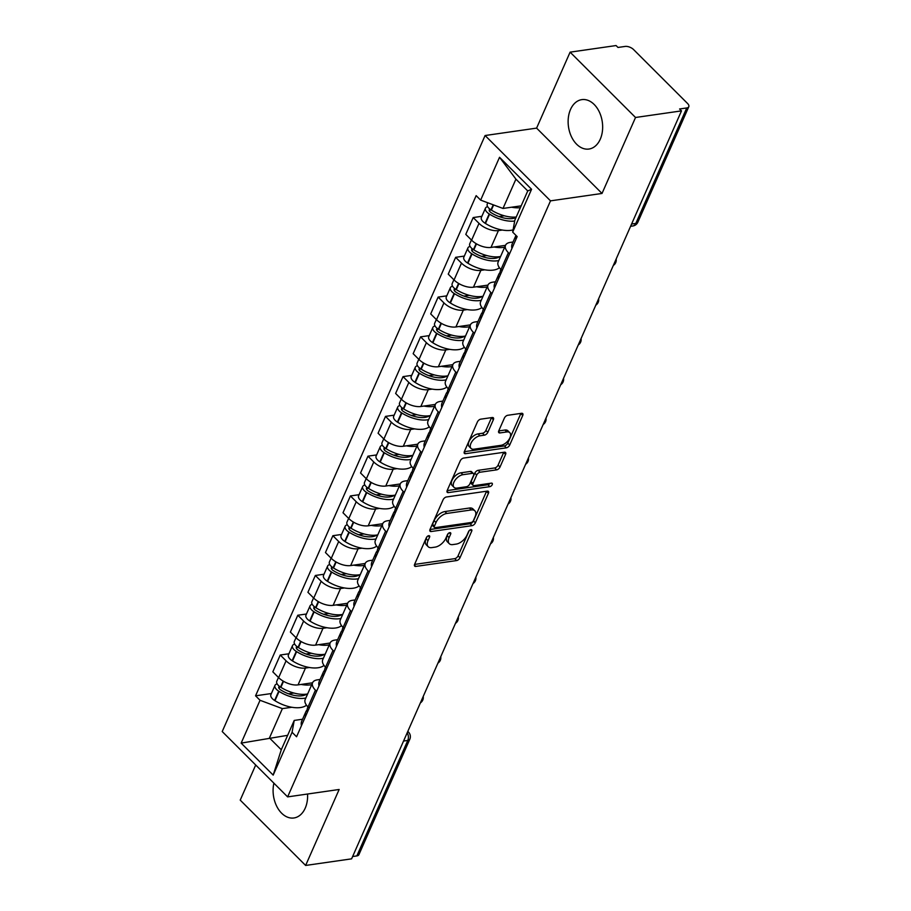 <?xml version="1.0" encoding="UTF-8"?>
<svg xmlns="http://www.w3.org/2000/svg" width="911" height="911" viewBox="0 0 911 911"><rect width="100%" height="100%" fill="white"/><g stroke="black" fill="none" stroke-linecap="round" stroke-linejoin="round"><path stroke-width="1.37" d="M428.728 535.679A2.198 1.184 135 0 0 426.371 537.661L414.642 564.251A3.143 1.697 135 0 0 414.699 566.141A3.143 1.697 135 0 0 415.815 566.426L456.627 560.561A3.143 1.697 135 0 0 459.998 557.737L471.716 531.147A2.198 1.184 135 0 0 471.682 529.826A2.198 1.184 135 0 0 470.907 529.621A2.198 1.184 135 0 0 468.55 531.603L467.024 535.042A10.055 5.409 135 0 1 456.24 544.095L452.835 544.584A10.055 5.409 135 0 1 449.271 543.685A10.055 5.409 135 0 1 449.112 537.615L450.638 534.176A2.198 1.184 135 0 0 450.603 532.855A2.198 1.184 135 0 0 449.818 532.65A2.198 1.184 135 0 0 447.46 534.632L445.946 538.071A10.055 5.409 135 0 1 435.151 547.124L431.757 547.613A10.055 5.409 135 0 1 428.181 546.714A10.055 5.409 135 0 1 428.033 540.644L429.548 537.205A2.198 1.184 135 0 0 429.514 535.884A2.198 1.184 135 0 0 428.728 535.679M570.514 109.479A24.961 17.07 -98.2 0 0 571.356 136.525A24.961 17.07 -98.2 0 0 588.939 149.04A24.961 17.07 -98.2 0 0 600.269 139.189A24.961 17.07 -98.2 0 0 599.415 112.144A24.961 17.07 -98.2 0 0 581.844 99.629A24.961 17.07 -98.2 0 0 570.514 109.479M273.904 783.175A24.961 17.07 -98.2 0 0 293.9 817.976A24.961 17.07 -98.2 0 0 305.231 808.125A24.961 17.07 -98.2 0 0 307.565 794.016M493.375 419.698A3.143 1.697 135 0 0 493.329 417.796A3.143 1.697 135 0 0 492.213 417.523L480.757 419.162A3.143 1.697 135 0 0 477.387 421.998L464.371 451.526A3.143 1.697 135 0 0 464.416 453.416A3.143 1.697 135 0 0 465.532 453.701L506.345 447.836A3.143 1.697 135 0 0 509.716 445.012L522.732 415.484A3.143 1.697 135 0 0 522.686 413.583A3.143 1.697 135 0 0 521.57 413.298L507.746 415.291A3.143 1.697 135 0 0 504.375 418.115L498.795 430.755A3.143 1.697 135 0 0 498.841 432.657A3.143 1.697 135 0 0 499.957 432.93L506.823 431.951A8.404 4.521 135 0 1 509.807 432.691A8.404 4.521 135 0 1 508.737 439.865A8.404 4.521 135 0 1 500.913 445.331L474.05 449.191A8.404 4.521 135 0 1 471.067 448.44A8.404 4.521 135 0 1 472.126 441.277A8.404 4.521 135 0 1 479.949 435.811L484.424 435.162A3.143 1.697 135 0 0 487.795 432.338L493.375 419.698L491.462 417.796A3.143 1.697 135 0 0 491.541 417.614M550.506 200.853L602.023 193.451L635.525 117.485L681.496 110.88L351.6 858.845L305.629 865.45L339.143 789.484L287.625 796.886L550.506 200.853L485.096 135.523L222.216 731.544L287.625 796.886M446.436 496.985A3.143 1.697 135 0 0 443.065 499.82L430.038 529.348A3.143 1.697 135 0 0 430.094 531.238A3.143 1.697 135 0 0 431.21 531.523L472.023 525.658A3.143 1.697 135 0 0 475.394 522.834L488.41 493.306A3.143 1.697 135 0 0 488.364 491.405A3.143 1.697 135 0 0 487.248 491.12L446.436 496.985M447.21 490.437L460.226 460.909A3.143 1.697 135 0 1 463.597 458.074L504.409 452.209A3.143 1.697 135 0 1 505.525 452.494A3.143 1.697 135 0 1 505.571 454.395L500.002 467.024A3.143 1.697 135 0 1 496.632 469.86L480.074 472.228A3.143 1.697 135 0 0 476.704 475.064L473.014 483.445A3.143 1.697 135 0 0 473.06 485.335A3.143 1.697 135 0 0 474.175 485.62L491.405 483.149A2.198 1.184 135 0 1 492.191 483.342A2.198 1.184 135 0 1 491.906 485.221A2.198 1.184 135 0 1 489.856 486.645L448.371 492.612A3.143 1.697 135 0 1 447.255 492.327A3.143 1.697 135 0 1 447.21 490.437M635.525 117.485L570.104 52.155L616.075 45.55L617.988 47.452L625.14 46.427A6.4 3.143 23.8 0 1 633.578 49.57L687.554 103.478A6.4 3.143 23.8 0 1 688.784 106.724L637.848 222.204A6.4 3.143 -156.2 0 1 635.81 223.434L686.746 107.953A6.4 3.143 23.8 0 0 688.784 106.724M255.706 765.001L240.219 800.12L305.629 865.45M570.104 52.155L536.602 128.121L485.096 135.523M681.496 110.88L679.583 108.978L686.746 107.953M403.562 741.042L407.786 740.427A6.4 3.143 -156.2 0 0 409.825 739.208L358.9 854.689A6.4 3.143 -156.2 0 1 356.85 855.919L407.786 740.427A6.4 4.373 -98.2 0 0 407.194 732.786M352.625 856.522L356.85 855.919M316.607 691.312L315.445 690.151A14.713 7.231 -156.2 0 1 312.61 682.692L305.185 699.511A14.713 7.231 23.8 0 0 308.02 706.982L309.182 708.143M309.387 667.501L305.47 668.059A14.713 7.231 -156.2 0 1 286.077 660.817L278.652 677.647A14.713 7.231 23.8 0 0 298.056 684.878L312.553 682.794M278.652 677.647L272.833 671.84L280.258 655.009L288.924 653.768M312.61 682.692A14.713 7.231 -156.2 0 1 317.301 679.868L320.103 679.469M286.077 660.817L280.258 655.009M334.143 651.547L332.982 650.386A14.713 7.231 -156.2 0 1 330.146 642.927L322.722 659.746A14.713 7.231 23.8 0 0 325.569 667.216L326.73 668.367M306.46 614.003L297.795 615.244L290.381 632.075L296.2 637.882A14.713 7.231 23.8 0 0 315.593 645.113L330.101 643.029M330.146 642.927A14.713 7.231 -156.2 0 1 334.838 640.103L337.639 639.693M326.924 627.725L323.018 628.294A14.713 7.231 -156.2 0 1 303.614 621.051L297.795 615.244M351.692 611.782L350.53 610.621A14.713 7.231 -156.2 0 1 347.683 603.15L340.27 619.981A14.713 7.231 23.8 0 0 343.105 627.44L344.267 628.601M323.997 574.226L315.343 575.479L307.918 592.298L313.737 598.106A14.713 7.231 23.8 0 0 333.13 605.348L347.638 603.264M347.683 603.15A14.713 7.231 -156.2 0 1 352.375 600.326L355.188 599.928M344.472 587.959L340.555 588.517A14.713 7.231 -156.2 0 1 321.162 581.286L315.343 575.479M369.228 572.006L368.067 570.844A14.713 7.231 -156.2 0 1 365.231 563.385L357.807 580.205A14.713 7.231 23.8 0 0 360.642 587.675L361.804 588.836M341.545 534.461L332.879 535.702L325.455 552.533L331.274 558.341A14.713 7.231 23.8 0 0 350.678 565.572L365.174 563.488M365.231 563.385A14.713 7.231 -156.2 0 1 369.923 560.561L372.724 560.163M362.009 548.194L358.091 548.752A14.713 7.231 -156.2 0 1 338.698 541.51L332.879 535.702M386.765 532.24L385.604 531.079A14.713 7.231 -156.2 0 1 382.768 523.609L375.343 540.439A14.713 7.231 23.8 0 0 378.19 547.91L379.352 549.06M359.082 494.696L350.416 495.937L343.003 512.756L348.811 518.575A14.713 7.231 23.8 0 0 368.215 525.806L382.722 523.723M382.768 523.609A14.713 7.231 -156.2 0 1 387.46 520.796L390.261 520.386M379.545 508.418L375.639 508.987A14.713 7.231 -156.2 0 1 356.235 501.745L350.416 495.937M404.313 492.475L403.152 491.314A14.713 7.231 -156.2 0 1 400.305 483.843L392.892 500.674A14.713 7.231 23.8 0 0 395.727 508.133L396.889 509.295M376.619 454.919L367.964 456.172L360.54 472.991L366.359 478.799A14.713 7.231 23.8 0 0 385.752 486.041L400.259 483.957M400.305 483.843A14.713 7.231 -156.2 0 1 404.996 481.019L407.809 480.621M397.094 468.653L393.176 469.211A14.713 7.231 -156.2 0 1 373.772 461.979L367.964 456.172M421.85 452.699L420.688 451.537A14.713 7.231 -156.2 0 1 417.842 444.078L410.428 460.898A14.713 7.231 23.8 0 0 413.264 468.368L414.425 469.529M394.167 415.154L385.501 416.395L378.076 433.226L383.895 439.034A14.713 7.231 23.8 0 0 403.3 446.265L417.796 444.181M417.842 444.078A14.713 7.231 -156.2 0 1 422.545 441.254L425.346 440.856M414.63 428.887L410.713 429.445A14.713 7.231 -156.2 0 1 391.32 422.203L385.501 416.395M439.387 412.934L438.225 411.772A14.713 7.231 -156.2 0 1 435.39 404.302L427.965 421.133A14.713 7.231 23.8 0 0 430.812 428.603L431.973 429.753M411.704 375.389L403.038 376.63L395.625 393.45L401.432 399.269A14.713 7.231 23.8 0 0 420.836 406.5L435.344 404.416M435.39 404.302A14.713 7.231 -156.2 0 1 440.081 401.489L442.883 401.079M432.167 389.111L428.261 389.68A14.713 7.231 -156.2 0 1 408.857 382.438L403.038 376.63M456.935 373.168L455.773 372.007A14.713 7.231 -156.2 0 1 452.926 364.537L445.502 381.367A14.713 7.231 23.8 0 0 448.349 388.826L449.51 389.988M429.24 335.612L420.586 336.865L413.161 353.684L418.98 359.492A14.713 7.231 23.8 0 0 438.373 366.734L452.881 364.651M452.926 364.537A14.713 7.231 -156.2 0 1 457.618 361.713L460.431 361.314M449.704 349.346L445.798 349.904A14.713 7.231 -156.2 0 1 426.394 342.673L420.586 336.865M474.472 333.392L473.31 332.23A14.713 7.231 -156.2 0 1 470.463 324.771L463.05 341.591A14.713 7.231 23.8 0 0 465.885 349.061L467.047 350.223M446.789 295.847L438.123 297.088L430.698 313.919L436.517 319.727A14.713 7.231 23.8 0 0 455.91 326.958L470.418 324.874M470.463 324.771A14.713 7.231 -156.2 0 1 475.166 321.947L477.968 321.549M467.252 309.569L463.335 310.139A14.713 7.231 -156.2 0 1 443.942 302.896L438.123 297.088M492.008 293.627L490.847 292.465A14.713 7.231 -156.2 0 1 488.011 284.995L480.587 301.826A14.713 7.231 23.8 0 0 483.422 309.296L484.584 310.446M464.325 256.082L455.659 257.323L448.235 274.143L454.054 279.962A14.713 7.231 23.8 0 0 473.458 287.193L487.954 285.109M488.011 284.995A14.713 7.231 -156.2 0 1 492.703 282.182L495.504 281.772M484.789 269.804L480.871 270.373A14.713 7.231 -156.2 0 1 461.478 263.131L455.659 257.323M509.545 253.862L508.384 252.7A14.713 7.231 -156.2 0 1 505.548 245.23L498.123 262.061A14.713 7.231 23.8 0 0 500.97 269.519L502.132 270.681M481.862 216.306L473.196 217.558L465.783 234.378L471.602 240.185A14.713 7.231 23.8 0 0 490.995 247.428L505.503 245.344M505.548 245.23A14.713 7.231 -156.2 0 1 510.24 242.406L513.041 242.007M502.325 230.039L498.419 230.597A14.713 7.231 -156.2 0 1 479.015 223.366L473.196 217.558M291.85 707.266L282.387 708.621L269.462 737.944L281.283 749.753L294.219 720.43L302.566 719.235M287.648 735.325L241.153 743.114L260.045 700.286L282.387 708.621M294.219 720.43L292.078 732.285L273.186 775.113L241.153 743.114M480.644 200.113L499.535 157.284L531.568 189.283L512.688 232.111L514.817 220.257L527.742 190.946L515.922 179.137L502.997 208.448L480.644 200.113L476.157 195.637L255.558 695.81L260.045 700.286M292.078 732.285L296.565 736.76L517.163 236.587L512.688 232.111M602.023 193.451L536.602 128.121M502.997 208.448L521.183 205.84M271.376 693.533L255.558 695.81M273.186 775.113L281.283 749.753M527.742 190.946L531.568 189.283M515.922 179.137L499.535 157.284M427.02 536.704L426.12 538.743A10.055 5.409 135 0 0 426.28 544.812L428.181 546.714M449.271 543.685L447.358 541.783A10.055 5.409 135 0 1 447.21 535.714L448.11 533.675M414.573 564.421L454.714 558.659A3.143 1.697 135 0 0 458.085 555.835L469.199 530.646M429.969 529.519L470.11 523.757A3.143 1.697 135 0 0 473.481 520.921L486.508 491.393A3.143 1.697 135 0 0 486.576 491.223M434.433 526.137A2.198 1.184 135 0 0 434.467 527.458A2.198 1.184 135 0 0 435.242 527.663L471.067 522.515A2.198 1.184 135 0 0 473.424 520.534L475.03 516.901A10.055 5.409 135 0 0 474.87 510.832A10.055 5.409 135 0 0 471.306 509.944L446.823 513.451A10.055 5.409 135 0 0 436.027 522.504L434.433 526.137L432.52 524.235A2.198 1.184 135 0 0 432.554 525.556L434.467 527.458M474.87 510.832L472.968 508.93A10.055 5.409 135 0 0 469.393 508.031L471.306 509.944M432.52 524.235L434.126 520.602A10.055 5.409 135 0 1 444.91 511.549L469.393 508.031M473.06 485.335L471.146 483.434A3.143 1.697 135 0 1 471.101 481.543L474.802 473.151A3.143 1.697 135 0 1 478.173 470.327L494.719 467.947A3.143 1.697 135 0 0 498.089 465.122L503.669 452.482A3.143 1.697 135 0 0 503.737 452.311M447.13 490.608L487.954 484.743A2.198 1.184 135 0 0 489.97 483.354M462.902 474.699A8.404 4.521 135 0 0 455.079 480.177A8.404 4.521 135 0 0 454.02 487.339A8.404 4.521 135 0 0 457.003 488.091L466.466 486.725A3.143 1.697 135 0 0 469.837 483.9L473.538 475.519A3.143 1.697 135 0 0 473.481 473.618A3.143 1.697 135 0 0 472.365 473.344L462.902 474.699L461 472.798A8.404 4.521 135 0 0 453.177 478.264A8.404 4.521 135 0 0 452.107 485.438L454.02 487.339M473.481 473.618L471.579 471.716A3.143 1.697 135 0 0 470.463 471.431L472.365 473.344M461 472.798L470.463 471.431M471.067 448.44L469.154 446.538A8.404 4.521 135 0 1 470.224 439.375A8.404 4.521 135 0 1 478.047 433.898L482.523 433.26A3.143 1.697 135 0 0 485.893 430.425L491.462 417.796M509.807 432.691L507.894 430.789A8.404 4.521 135 0 0 504.91 430.038L506.823 431.951M498.727 430.926L504.91 430.038M464.291 451.697L504.432 445.935A3.143 1.697 135 0 0 507.803 443.099L520.83 413.571A3.143 1.697 135 0 0 520.898 413.4M311.756 684.628A24.312 11.957 -156.2 0 1 310.514 684.844A24.312 11.957 -156.2 0 1 301.12 684.446M307.645 693.931A24.312 11.957 -156.2 0 1 306.415 694.148A24.312 11.957 -156.2 0 1 280.884 687.327L280.508 687.088A8.074 3.974 -156.2 0 1 276.785 681.28L278.47 677.465M306.688 694.114A20.156 9.907 -156.2 0 1 302.133 695.753A20.156 9.907 -156.2 0 1 280.975 690.094L280.599 689.855A3.917 1.924 -156.2 0 1 278.789 687.042A3.917 1.924 -156.2 0 1 279.54 686.416M277.16 683.888A8.074 3.974 23.8 0 0 274.985 685.368A8.074 3.974 23.8 0 0 278.709 691.164L279.085 691.403A24.312 11.957 23.8 0 0 304.616 698.236A24.312 11.957 23.8 0 0 305.845 698.008M306.483 705.194A24.312 11.957 -156.2 0 1 300.505 707.54A24.312 11.957 -156.2 0 1 274.985 700.707L274.61 700.468A8.074 3.974 -156.2 0 1 270.886 694.672L274.985 685.368M307.109 709.976A24.312 11.957 23.8 0 0 305.823 711.844A24.312 11.957 23.8 0 0 305.561 716.365M301.45 725.668A24.312 11.957 -156.2 0 1 301.723 721.148L305.823 711.844M307.36 712.288A24.312 11.957 -156.2 0 1 307.622 707.767L307.986 706.936M293.866 693.02L288.514 693.783M329.292 644.851A24.312 11.957 -156.2 0 1 328.051 645.079A24.312 11.957 -156.2 0 1 318.656 644.669M325.193 654.166A24.312 11.957 -156.2 0 1 323.952 654.383A24.312 11.957 -156.2 0 1 298.432 647.55L298.056 647.322A8.074 3.974 -156.2 0 1 294.321 641.515L296.007 637.689M324.236 654.337A20.156 9.907 -156.2 0 1 319.67 655.988A20.156 9.907 -156.2 0 1 298.512 650.329L298.136 650.09A3.917 1.924 -156.2 0 1 296.337 647.277A3.917 1.924 -156.2 0 1 297.077 646.639M294.697 644.123A8.074 3.974 23.8 0 0 292.522 645.592A8.074 3.974 23.8 0 0 296.257 651.399L296.633 651.638A24.312 11.957 23.8 0 0 322.152 658.459A24.312 11.957 23.8 0 0 323.394 658.243M324.02 665.417A24.312 11.957 -156.2 0 1 318.053 667.763A24.312 11.957 -156.2 0 1 292.522 660.942L292.146 660.703A8.074 3.974 -156.2 0 1 288.423 654.895L292.522 645.592M324.646 670.211A24.312 11.957 23.8 0 0 323.359 672.079A24.312 11.957 23.8 0 0 323.098 676.6M318.998 685.903A24.312 11.957 -156.2 0 1 319.26 681.382L323.359 672.079M324.897 672.523A24.312 11.957 -156.2 0 1 325.159 668.002L325.523 667.171M311.403 653.255L306.062 654.018M346.829 605.086A24.312 11.957 -156.2 0 1 345.599 605.314A24.312 11.957 -156.2 0 1 336.193 604.904M342.73 614.39A24.312 11.957 -156.2 0 1 341.488 614.618A24.312 11.957 -156.2 0 1 315.969 607.785L315.593 607.546A8.074 3.974 -156.2 0 1 311.869 601.75L313.555 597.923M341.773 614.572A20.156 9.907 -156.2 0 1 337.218 616.212A20.156 9.907 -156.2 0 1 316.06 610.552L315.684 610.324A3.917 1.924 -156.2 0 1 313.874 607.5A3.917 1.924 -156.2 0 1 314.614 606.874M312.245 604.346A8.074 3.974 23.8 0 0 310.07 605.826A8.074 3.974 23.8 0 0 313.794 611.623L314.17 611.862A24.312 11.957 23.8 0 0 339.689 618.694A24.312 11.957 23.8 0 0 340.93 618.467M341.557 625.652A24.312 11.957 -156.2 0 1 335.59 627.998A24.312 11.957 -156.2 0 1 310.07 621.165L309.694 620.938A8.074 3.974 -156.2 0 1 305.959 615.13L310.07 605.826M342.194 630.446A24.312 11.957 23.8 0 0 340.908 632.314A24.312 11.957 23.8 0 0 340.634 636.835M336.535 646.138A24.312 11.957 -156.2 0 1 336.797 641.617L340.908 632.314M342.434 632.746A24.312 11.957 -156.2 0 1 342.707 628.226L343.071 627.406M328.951 613.479L323.599 614.253M364.377 565.321A24.312 11.957 -156.2 0 1 363.136 565.537A24.312 11.957 -156.2 0 1 353.741 565.139M360.266 574.625A24.312 11.957 -156.2 0 1 359.036 574.841A24.312 11.957 -156.2 0 1 333.506 568.02L333.13 567.781A8.074 3.974 -156.2 0 1 329.406 561.973L331.092 558.158M359.31 574.807A20.156 9.907 -156.2 0 1 354.755 576.447A20.156 9.907 -156.2 0 1 333.597 570.787L333.221 570.548A3.917 1.924 -156.2 0 1 331.41 567.735A3.917 1.924 -156.2 0 1 332.162 567.109M329.782 564.581A8.074 3.974 23.8 0 0 327.607 566.061A8.074 3.974 23.8 0 0 331.331 571.857L331.706 572.097A24.312 11.957 23.8 0 0 357.237 578.918A24.312 11.957 23.8 0 0 358.467 578.701M359.105 585.887A24.312 11.957 -156.2 0 1 353.126 588.233A24.312 11.957 -156.2 0 1 327.607 581.4L327.231 581.161A8.074 3.974 -156.2 0 1 323.507 575.365L327.607 566.061M359.731 590.67A24.312 11.957 23.8 0 0 358.444 592.537A24.312 11.957 23.8 0 0 358.182 597.058M354.072 606.362A24.312 11.957 -156.2 0 1 354.333 601.841L358.444 592.537M359.982 592.981A24.312 11.957 -156.2 0 1 360.244 588.46L360.608 587.629M346.487 573.714L341.135 574.477M381.914 525.545A24.312 11.957 -156.2 0 1 380.673 525.772A24.312 11.957 -156.2 0 1 371.278 525.362M377.814 534.859A24.312 11.957 -156.2 0 1 376.573 535.076A24.312 11.957 -156.2 0 1 351.054 528.243L350.678 528.016A8.074 3.974 -156.2 0 1 346.943 522.208L348.628 518.382M376.858 535.03A20.156 9.907 -156.2 0 1 372.292 536.681A20.156 9.907 -156.2 0 1 351.134 531.022L350.758 530.783A3.917 1.924 -156.2 0 1 348.947 527.97A3.917 1.924 -156.2 0 1 349.699 527.332M347.319 524.816A8.074 3.974 23.8 0 0 345.144 526.285A8.074 3.974 23.8 0 0 348.879 532.092L349.255 532.331A24.312 11.957 23.8 0 0 374.774 539.153A24.312 11.957 23.8 0 0 376.015 538.936M376.642 546.11A24.312 11.957 -156.2 0 1 370.675 548.456A24.312 11.957 -156.2 0 1 345.144 541.635L344.768 541.396A8.074 3.974 -156.2 0 1 341.044 535.588L345.144 526.285M377.268 550.904A24.312 11.957 23.8 0 0 375.981 552.772A24.312 11.957 23.8 0 0 375.719 557.293M371.62 566.596A24.312 11.957 -156.2 0 1 371.882 562.076L375.981 552.772M377.518 553.216A24.312 11.957 -156.2 0 1 377.78 548.695L378.145 547.864M364.024 533.948L358.672 534.711M399.451 485.779A24.312 11.957 -156.2 0 1 398.221 486.007A24.312 11.957 -156.2 0 1 388.815 485.597M395.351 495.083A24.312 11.957 -156.2 0 1 394.11 495.311A24.312 11.957 -156.2 0 1 368.591 488.478L368.215 488.239A8.074 3.974 -156.2 0 1 364.491 482.443L366.176 478.617M394.395 495.265A20.156 9.907 -156.2 0 1 389.828 496.905A20.156 9.907 -156.2 0 1 368.682 491.245L368.306 491.018A3.917 1.924 -156.2 0 1 366.495 488.194A3.917 1.924 -156.2 0 1 367.235 487.567M364.855 485.039A8.074 3.974 23.8 0 0 362.692 486.52A8.074 3.974 23.8 0 0 366.416 492.316L366.791 492.555A24.312 11.957 23.8 0 0 392.311 499.387A24.312 11.957 23.8 0 0 393.552 499.16M394.178 506.345A24.312 11.957 -156.2 0 1 388.211 508.691A24.312 11.957 -156.2 0 1 362.692 501.859L362.316 501.631A8.074 3.974 -156.2 0 1 358.581 495.823L362.692 486.52M394.816 511.139A24.312 11.957 23.8 0 0 393.518 513.007A24.312 11.957 23.8 0 0 393.256 517.528M389.156 526.831A24.312 11.957 -156.2 0 1 389.418 522.31L393.518 513.007M395.055 513.44A24.312 11.957 -156.2 0 1 395.317 508.919L395.681 508.099M381.572 494.172L376.22 494.946M416.999 446.014A24.312 11.957 -156.2 0 1 415.758 446.231A24.312 11.957 -156.2 0 1 406.363 445.832M412.888 455.318A24.312 11.957 -156.2 0 1 411.647 455.534A24.312 11.957 -156.2 0 1 386.127 448.713L385.752 448.474A8.074 3.974 -156.2 0 1 382.028 442.666L383.713 438.851M411.931 455.5A20.156 9.907 -156.2 0 1 407.376 457.14A20.156 9.907 -156.2 0 1 386.218 451.48L385.843 451.241A3.917 1.924 -156.2 0 1 384.032 448.428A3.917 1.924 -156.2 0 1 384.784 447.802M382.404 445.274A8.074 3.974 23.8 0 0 380.229 446.754A8.074 3.974 23.8 0 0 383.952 452.551L384.328 452.79A24.312 11.957 23.8 0 0 409.859 459.611A24.312 11.957 23.8 0 0 411.089 459.395M411.715 466.58A24.312 11.957 -156.2 0 1 405.748 468.926A24.312 11.957 -156.2 0 1 380.229 462.093L379.853 461.854A8.074 3.974 -156.2 0 1 376.118 456.058L380.229 446.754M412.353 471.363A24.312 11.957 23.8 0 0 411.066 473.23A24.312 11.957 23.8 0 0 410.804 477.751M406.693 487.055A24.312 11.957 -156.2 0 1 406.955 482.534L411.066 473.23M412.603 473.674A24.312 11.957 -156.2 0 1 412.865 469.154L413.23 468.322M399.109 454.407L393.757 455.17M434.536 406.238A24.312 11.957 -156.2 0 1 433.294 406.465A24.312 11.957 -156.2 0 1 423.9 406.055M430.425 415.553A24.312 11.957 -156.2 0 1 429.195 415.769A24.312 11.957 -156.2 0 1 403.675 408.937L403.3 408.709A8.074 3.974 -156.2 0 1 399.565 402.901L401.25 399.075M429.48 415.723A20.156 9.907 -156.2 0 1 424.913 417.375A20.156 9.907 -156.2 0 1 403.755 411.715L403.379 411.476A3.917 1.924 -156.2 0 1 401.569 408.663A3.917 1.924 -156.2 0 1 402.32 408.026M399.94 405.509A8.074 3.974 23.8 0 0 397.765 406.978A8.074 3.974 23.8 0 0 401.5 412.785L401.876 413.025A24.312 11.957 23.8 0 0 427.396 419.846A24.312 11.957 23.8 0 0 428.625 419.629M429.263 426.803A24.312 11.957 -156.2 0 1 423.285 429.149A24.312 11.957 -156.2 0 1 397.765 422.328L397.39 422.089A8.074 3.974 -156.2 0 1 393.666 416.281L397.765 406.978M429.89 431.598A24.312 11.957 23.8 0 0 428.603 433.465A24.312 11.957 23.8 0 0 428.341 437.986M424.241 447.29A24.312 11.957 -156.2 0 1 424.503 442.769L428.603 433.465M430.14 433.909A24.312 11.957 -156.2 0 1 430.402 429.388L430.766 428.557M416.646 414.642L411.294 415.405M452.072 366.473A24.312 11.957 -156.2 0 1 450.831 366.7A24.312 11.957 -156.2 0 1 441.436 366.29M447.973 375.776A24.312 11.957 -156.2 0 1 446.732 376.004A24.312 11.957 -156.2 0 1 421.212 369.171L420.836 368.932A8.074 3.974 -156.2 0 1 417.101 363.136L418.787 359.31M447.016 375.958A20.156 9.907 -156.2 0 1 442.45 377.598A20.156 9.907 -156.2 0 1 421.303 371.939L420.928 371.699A3.917 1.924 -156.2 0 1 419.117 368.887A3.917 1.924 -156.2 0 1 419.857 368.26M417.477 365.732A8.074 3.974 23.8 0 0 415.302 367.213A8.074 3.974 23.8 0 0 419.037 373.009L419.413 373.248A24.312 11.957 23.8 0 0 444.932 380.081A24.312 11.957 23.8 0 0 446.174 379.853M446.8 387.038A24.312 11.957 -156.2 0 1 440.833 389.384A24.312 11.957 -156.2 0 1 415.314 382.552L414.926 382.313A8.074 3.974 -156.2 0 1 411.203 376.516L415.302 367.213M447.438 391.832A24.312 11.957 23.8 0 0 446.139 393.7A24.312 11.957 23.8 0 0 445.878 398.221M441.778 407.524A24.312 11.957 -156.2 0 1 442.04 403.004L446.139 393.7M447.677 394.133A24.312 11.957 -156.2 0 1 447.939 389.612L448.303 388.792M434.194 374.865L428.842 375.639M469.609 326.707A24.312 11.957 -156.2 0 1 468.379 326.924A24.312 11.957 -156.2 0 1 458.985 326.525M465.51 336.011A24.312 11.957 -156.2 0 1 464.268 336.227A24.312 11.957 -156.2 0 1 438.749 329.406L438.373 329.167A8.074 3.974 -156.2 0 1 434.649 323.359L436.335 319.545M464.553 336.193A20.156 9.907 -156.2 0 1 459.998 337.833A20.156 9.907 -156.2 0 1 438.84 332.173L438.464 331.934A3.917 1.924 -156.2 0 1 436.654 329.122A3.917 1.924 -156.2 0 1 437.394 328.495M435.025 325.967A8.074 3.974 23.8 0 0 432.85 327.448A8.074 3.974 23.8 0 0 436.574 333.244L436.95 333.483A24.312 11.957 23.8 0 0 462.469 340.304A24.312 11.957 23.8 0 0 463.71 340.088M464.337 347.273A24.312 11.957 -156.2 0 1 458.37 349.619A24.312 11.957 -156.2 0 1 432.85 342.787L432.474 342.547A8.074 3.974 -156.2 0 1 428.739 336.751L432.85 327.448M464.974 352.056A24.312 11.957 23.8 0 0 463.688 353.923A24.312 11.957 23.8 0 0 463.426 358.444M459.315 367.748A24.312 11.957 -156.2 0 1 459.577 363.227L463.688 353.923M465.214 354.368A24.312 11.957 -156.2 0 1 465.487 349.847L465.851 349.015M451.731 335.1L446.379 335.863M487.157 286.931A24.312 11.957 -156.2 0 1 485.916 287.159A24.312 11.957 -156.2 0 1 476.521 286.749M483.046 296.246A24.312 11.957 -156.2 0 1 481.817 296.462A24.312 11.957 -156.2 0 1 456.297 289.63L455.91 289.402A8.074 3.974 -156.2 0 1 452.186 283.594L453.872 279.768M482.09 296.417A20.156 9.907 -156.2 0 1 477.535 298.068A20.156 9.907 -156.2 0 1 456.377 292.408L456.001 292.169A3.917 1.924 -156.2 0 1 454.19 289.356A3.917 1.924 -156.2 0 1 454.942 288.719M452.562 286.202A8.074 3.974 23.8 0 0 450.387 287.671A8.074 3.974 23.8 0 0 454.111 293.479L454.498 293.718A24.312 11.957 23.8 0 0 480.017 300.539A24.312 11.957 23.8 0 0 481.247 300.323M481.885 307.497A24.312 11.957 -156.2 0 1 475.906 309.842A24.312 11.957 -156.2 0 1 450.387 303.021L450.011 302.782A8.074 3.974 -156.2 0 1 446.288 296.975L450.387 287.671M482.511 312.291A24.312 11.957 23.8 0 0 481.224 314.158A24.312 11.957 23.8 0 0 480.962 318.679M476.852 327.983A24.312 11.957 -156.2 0 1 477.125 323.462L481.224 314.158M482.762 314.602A24.312 11.957 -156.2 0 1 483.024 310.082L483.388 309.25M469.267 295.335L463.915 296.098M504.694 247.166A24.312 11.957 -156.2 0 1 503.453 247.382A24.312 11.957 -156.2 0 1 494.058 246.983M500.594 256.469A24.312 11.957 -156.2 0 1 499.353 256.697A24.312 11.957 -156.2 0 1 473.834 249.865L473.458 249.625A8.074 3.974 -156.2 0 1 469.723 243.829L471.408 240.003M499.638 256.651A20.156 9.907 -156.2 0 1 495.072 258.291A20.156 9.907 -156.2 0 1 473.914 252.632L473.538 252.393A3.917 1.924 -156.2 0 1 471.739 249.58A3.917 1.924 -156.2 0 1 472.479 248.954M470.099 246.425A8.074 3.974 23.8 0 0 467.924 247.906A8.074 3.974 23.8 0 0 471.659 253.702L472.035 253.941A24.312 11.957 23.8 0 0 497.554 260.774A24.312 11.957 23.8 0 0 498.795 260.546M499.422 267.732A24.312 11.957 -156.2 0 1 493.455 270.077A24.312 11.957 -156.2 0 1 467.924 263.245L467.548 263.006A8.074 3.974 -156.2 0 1 463.824 257.209L467.924 247.906M500.059 272.526A24.312 11.957 23.8 0 0 498.761 274.382A24.312 11.957 23.8 0 0 498.499 278.914M494.4 288.218A24.312 11.957 -156.2 0 1 494.662 283.697L498.761 274.382M500.298 274.826A24.312 11.957 -156.2 0 1 500.56 270.305L500.925 269.485M486.816 255.558L481.464 256.333M516.013 217.558A20.156 9.907 -156.2 0 1 512.62 218.526A20.156 9.907 -156.2 0 1 491.462 212.867L491.086 212.627A3.917 1.924 -156.2 0 1 489.275 209.815A3.917 1.924 -156.2 0 1 490.016 209.188M513.087 229.879A24.312 11.957 -156.2 0 1 510.991 230.312A24.312 11.957 -156.2 0 1 485.472 223.48L485.096 223.241A8.074 3.974 -156.2 0 1 481.361 217.444L485.472 208.141A8.074 3.974 23.8 0 0 489.196 213.937L489.571 214.176A24.312 11.957 23.8 0 0 514.669 221.054M516.252 217A24.312 11.957 -156.2 0 1 491.371 210.099L490.995 209.86A8.074 3.974 -156.2 0 1 487.271 204.053L487.829 202.789M516.013 235.437A24.312 11.957 23.8 0 0 516.036 239.137M511.936 248.441A24.312 11.957 -156.2 0 1 512.198 243.92L515.968 235.391M487.647 206.66A8.074 3.974 23.8 0 0 485.472 208.141M520.352 207.697A24.312 11.957 -156.2 0 1 511.606 207.218M504.352 215.793L499 216.556M461.478 263.131L454.054 279.962M443.942 302.896L436.517 319.727M426.394 342.673L418.98 359.492M408.857 382.438L401.432 399.269M391.32 422.203L383.895 439.034M373.772 461.979L366.359 478.799M356.235 501.745L348.811 518.575M338.698 541.51L331.274 558.341M321.162 581.286L313.737 598.106M303.614 621.051L296.2 637.882M479.015 223.366L471.602 240.185M498.419 230.597L490.995 247.428M480.871 270.373L473.458 287.193M490.847 292.465L483.422 309.296M463.335 310.139L455.91 326.958M473.31 332.23L465.885 349.061M445.798 349.904L438.373 366.734M455.773 372.007L448.349 388.826M428.261 389.68L420.836 406.5M438.225 411.772L430.812 428.603M410.713 429.445L403.3 446.265M420.688 451.537L413.264 468.368M393.176 469.211L385.752 486.041M403.152 491.314L395.727 508.133M375.639 508.987L368.215 525.806M385.604 531.079L378.19 547.91M358.091 548.752L350.678 565.572M368.067 570.844L360.642 587.675M340.555 588.517L333.13 605.348M350.53 610.621L343.105 627.44M323.018 628.294L315.593 645.113M332.982 650.386L325.569 667.216M305.47 668.059L298.056 684.878M315.445 690.151L308.02 706.982M508.384 252.7L500.97 269.519M631.585 224.038L635.81 223.434A6.4 4.373 -98.2 0 1 632.906 225.962A6.4 6.4 0 0 0 637.848 222.204M407.809 731.408L408.492 732.091A6.4 3.45 135 0 0 407.718 731.624M426.12 538.743L428.033 540.644M449.271 532.821L450.638 534.176M447.21 535.714L449.112 537.615M470.361 529.792L471.716 531.147M458.085 555.835L459.998 557.737M454.714 558.659L456.627 560.561M414.414 565.036L415.815 566.426M428.181 535.85L429.548 537.205M486.508 491.393L488.41 493.306M473.481 520.921L475.394 522.834M470.11 523.757L472.023 525.658M429.81 530.122L431.21 531.523M444.91 511.549L446.823 513.451M434.126 520.602L436.027 522.504M503.669 452.482L505.571 454.395M498.089 465.122L500.002 467.024M494.719 467.947L496.632 469.86M478.173 470.327L480.074 472.228M474.802 473.151L476.704 475.064M471.101 481.543L473.014 483.445M487.954 484.743L489.856 486.645M446.971 491.211L448.371 492.612M485.893 430.425L487.795 432.338M482.523 433.26L484.424 435.162M478.047 433.898L479.949 435.811M498.568 431.541L499.957 432.93M520.83 413.571L522.732 415.484M507.803 443.099L509.716 445.012M504.432 445.935L506.345 447.836M464.132 452.3L465.532 453.701M283.162 681.086L280.508 687.088M278.709 691.164L274.61 700.468M279.085 691.403L274.985 700.707M279.882 686.666L279.073 688.477M283.537 681.314L280.884 687.327M300.698 641.321L298.056 647.322M296.257 651.399L292.146 660.703M296.633 651.638L292.522 660.942M297.419 646.89L296.622 648.7M301.085 641.549L298.432 647.55M318.235 601.556L315.593 607.546M313.794 611.623L309.694 620.938M314.17 611.862L310.07 621.165M314.955 607.125L314.158 608.935M318.622 601.772L315.969 607.785M335.783 561.78L333.13 567.781M331.331 571.857L327.231 581.161M331.706 572.097L327.607 581.4M332.504 567.359L331.695 569.17M336.159 562.007L333.506 568.02M353.32 522.014L350.678 528.016M348.879 532.092L344.768 541.396M349.255 532.331L345.144 541.635M350.04 527.583L349.243 529.393M353.696 522.242L351.054 528.243M370.857 482.249L368.215 488.239M366.416 492.316L362.316 501.631M366.791 492.555L362.692 501.859M367.577 487.818L366.78 489.628M371.244 482.466L368.591 488.478M388.405 442.473L385.752 448.474M383.952 452.551L379.853 461.854M384.328 452.79L380.229 462.093M385.114 448.053L384.317 449.863M388.781 442.7L386.127 448.713M405.942 402.708L403.3 408.709M401.5 412.785L397.39 422.089M401.876 413.025L397.765 422.328M402.662 408.276L401.865 410.087M406.317 402.935L403.675 408.937M423.478 362.942L420.836 368.932M419.037 373.009L414.926 382.313M419.413 373.248L415.314 382.552M420.199 368.511L419.402 370.321M423.866 363.159L421.212 369.171M441.015 323.166L438.373 329.167M436.574 333.244L432.474 342.547M436.95 333.483L432.85 342.787M437.735 328.746L436.938 330.556M441.402 323.394L438.749 329.406M458.563 283.401L455.91 289.402M454.111 293.479L450.011 302.782M454.498 293.718L450.387 303.021M455.284 288.969L454.487 290.78M458.939 283.628L456.297 289.63M476.1 243.636L473.458 249.625M471.659 253.702L467.548 263.006M472.035 253.941L467.924 263.245M472.82 249.204L472.023 251.015M476.487 243.852L473.834 249.865M493.227 204.804L490.995 209.86M489.196 213.937L485.096 223.241M489.571 214.176L485.472 223.48M490.357 209.439L489.56 211.25M493.637 204.964L491.371 210.099M420.392 702.871A6.4 6.4 0 0 0 423.216 696.482M437.929 663.106A6.4 6.4 0 0 0 440.753 656.717M455.477 623.34A6.4 6.4 0 0 0 458.29 616.952M473.014 583.564A6.4 6.4 0 0 0 475.827 577.175M490.551 543.799A6.4 6.4 0 0 0 493.375 537.41M508.099 504.034A6.4 6.4 0 0 0 510.912 497.645M525.636 464.257A6.4 6.4 0 0 0 528.448 457.869M543.172 424.492A6.4 6.4 0 0 0 545.996 418.103M560.72 384.727A6.4 6.4 0 0 0 563.533 378.338M578.257 344.95A6.4 6.4 0 0 0 581.07 338.562M595.794 305.185A6.4 6.4 0 0 0 598.618 298.797M613.331 265.42A6.4 6.4 0 0 0 616.155 259.031M630.594 226.292L632.906 225.962M409.825 739.208A6.4 6.4 0 0 0 408.492 732.091"/></g></svg>

